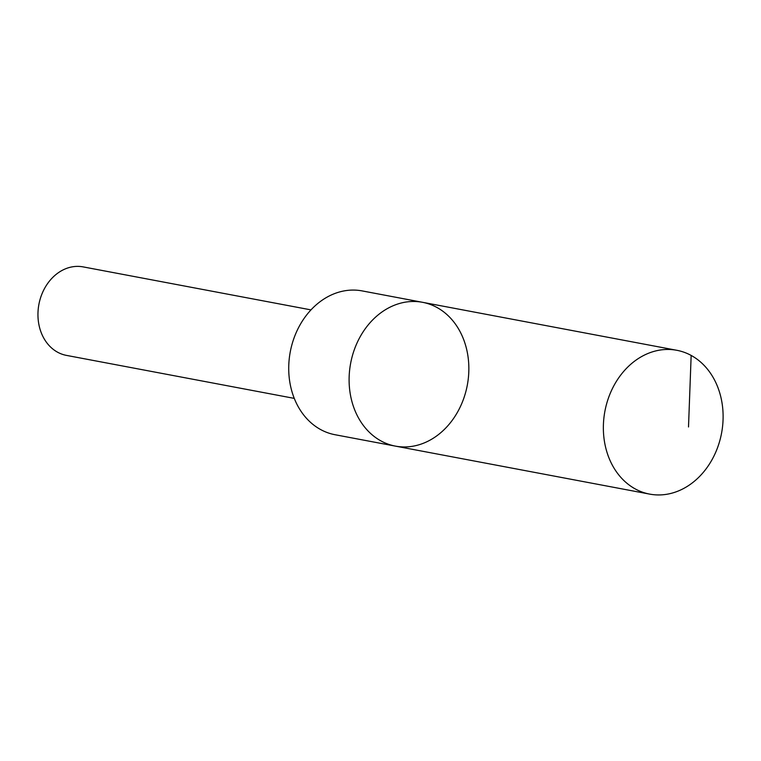 <?xml version="1.0" encoding="UTF-8"?>
<svg xmlns="http://www.w3.org/2000/svg" width="761" height="761" viewBox="0 0 761 761"><rect width="100%" height="100%" fill="white"/><g stroke="black" fill="none" stroke-linecap="round" stroke-linejoin="round"><path stroke-width="1.14" d="M395.406 446.117L335.021 434.721A73.17 59.348 -79.3 0 1 288.885 362.978A73.17 59.348 -79.3 0 1 343.829 290.959A73.17 59.348 -79.3 0 1 362.169 290.911L422.545 302.307A73.17 59.348 100.7 0 0 350.659 363.206A73.17 59.348 100.7 0 0 395.406 446.117A73.17 59.348 100.7 0 0 413.746 446.06A73.17 59.348 100.7 0 0 468.69 374.041A73.17 59.348 100.7 0 0 422.545 302.307A73.17 59.348 100.7 0 0 350.659 363.206A73.17 59.348 100.7 0 0 395.406 446.117L649.656 494.108A73.18 59.358 -79.3 0 1 603.521 422.365A73.18 59.358 -79.3 0 1 658.465 350.336A73.18 59.358 -79.3 0 1 676.805 350.288A73.18 59.358 -79.3 0 1 722.95 422.032A73.18 59.358 -79.3 0 1 668.006 494.06A73.18 59.358 -79.3 0 1 649.656 494.108M294.279 398.384L66.445 355.387A45.032 36.518 -79.3 0 1 38.05 311.239A45.032 36.518 -79.3 0 1 71.857 266.921A45.032 36.518 -79.3 0 1 83.149 266.892L310.983 309.889M691.159 355.435L688.505 426.969M422.545 302.307L676.805 350.288"/></g></svg>
